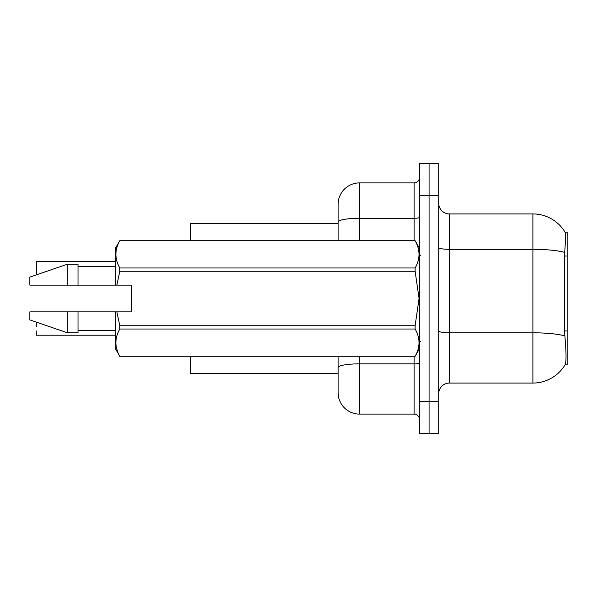 <?xml version="1.0" encoding="UTF-8"?>
<svg xmlns="http://www.w3.org/2000/svg" width="597" height="597" viewBox="0 0 597 597"><rect width="100%" height="100%" fill="white"/><g stroke="black" fill="none" stroke-linecap="round" stroke-linejoin="round"><path stroke-width="0.9" d="M565.031 364.857L565.217 364.543A37.462 37.462 0 0 1 532.897 383.058A37.462 37.462 0 0 0 565.031 364.857L567.15 364.857L567.15 232.143L565.105 232.27A37.462 37.462 0 0 0 532.897 213.942A37.462 37.462 0 0 1 565.031 232.143A37.462 37.462 0 0 0 532.897 213.942L449.414 213.942A10.701 10.701 0 0 1 438.713 203.241A10.701 10.701 0 0 0 449.414 213.942L449.414 383.058A10.701 10.701 0 0 0 438.713 393.759M190.398 373.423L338.103 373.423L190.398 373.423L190.398 356.297M338.103 222.002L338.103 204.308A21.41 21.41 0 0 1 359.506 182.906L359.506 218.286A21.41 3.716 180 0 0 338.103 222.002L338.103 240.703L338.103 216.084L338.103 223.577L190.398 223.577L190.398 240.703M565.217 364.543C566.292 361.745 566.292 353.648 565.217 340.245L564.531 330.939L564.68 252.382C565.605 240.74 565.747 234.039 565.105 232.27A37.462 37.462 0 0 0 532.897 213.942L532.897 249.322L449.414 249.322A10.701 1.858 0 0 1 438.713 247.464M429.079 401.251L429.079 433.362L438.713 433.362L438.713 401.251L429.079 401.251L429.079 433.362L419.445 433.362L419.445 401.251L429.079 401.251L429.079 195.749L429.079 401.251M419.445 401.251L419.445 163.638L429.079 163.638L429.079 195.749L429.079 163.638L438.713 163.638L438.713 401.251M564.799 335.902A37.462 6.507 180 0 0 532.897 332.805L532.897 383.058L449.414 383.058M359.506 356.297L359.506 414.094A21.41 21.41 0 0 1 338.103 392.692L338.103 356.297M359.506 414.094L414.094 414.094L414.094 356.297M359.506 182.906L414.094 182.906A5.351 5.351 0 0 0 419.445 177.555M419.445 419.445A5.351 5.351 0 0 0 414.094 414.094M36.275 265.859L36.484 261.583L115.475 261.583L36.484 261.583L36.484 274.419L36.275 261.792M116.855 285.12L131.527 285.12L131.527 311.88L116.855 311.88L119.803 325.746L415.124 325.746L419.057 298.5L415.124 271.254L119.803 271.254L116.855 285.12L115.475 285.12L115.475 248.195L119.803 240.733C114.617 249.777 114.617 258.859 119.803 267.978L415.124 267.978C420.303 258.934 420.303 249.852 415.124 240.733L119.803 240.733M415.124 325.746L415.124 329.022L119.803 329.022C114.617 338.066 114.617 347.148 119.803 356.267L415.124 356.267C420.303 347.223 420.303 338.141 415.124 329.022M116.855 311.88L115.475 311.88L115.475 348.805L119.803 356.297M119.803 325.746L119.803 329.022M115.475 311.88L78.013 311.88L78.013 332.753L67.312 332.753L67.312 311.88L29.85 311.88L29.85 319.91L67.312 332.753M78.013 311.88L67.312 311.88M29.85 311.88L44.006 311.88M419.445 248.195L415.124 240.733M415.124 267.978L415.124 271.254M119.803 356.267L415.124 356.267M119.803 267.978L119.803 271.254M67.312 264.247L67.312 285.12L29.85 285.12L29.85 277.09L67.312 264.247L78.013 264.247L78.013 285.12L115.475 285.12M67.312 285.12L78.013 285.12M36.275 322.581L36.275 326.649M36.484 335.208L115.475 335.208M36.275 334.992L36.275 330.932M36.275 270.135L36.275 274.202M567.15 256.023L564.531 256.023M567.15 330.939L564.531 330.939M564.68 252.382A37.462 6.507 180 0 0 532.897 249.322L532.897 332.805L449.414 332.805A10.701 1.858 -0 0 1 438.713 330.947M438.713 195.749L419.445 195.749M419.445 362.916A5.351 0.933 0 0 1 414.094 363.849L359.506 363.849A21.41 3.716 180 0 0 338.103 367.565M359.506 240.703L359.506 218.286L414.094 218.286L414.094 182.906M414.094 240.703L414.094 218.286A5.351 0.933 0 0 0 419.445 217.353M420.519 255.688L419.445 254.62M419.445 348.805L415.124 356.297M78.013 330.611L115.475 330.611M119.803 240.703L415.124 240.703M78.013 266.389L115.475 266.389M420.519 341.312L419.445 342.38M36.484 322.365L37.029 322.365M36.484 274.419L37.656 274.419"/></g></svg>
